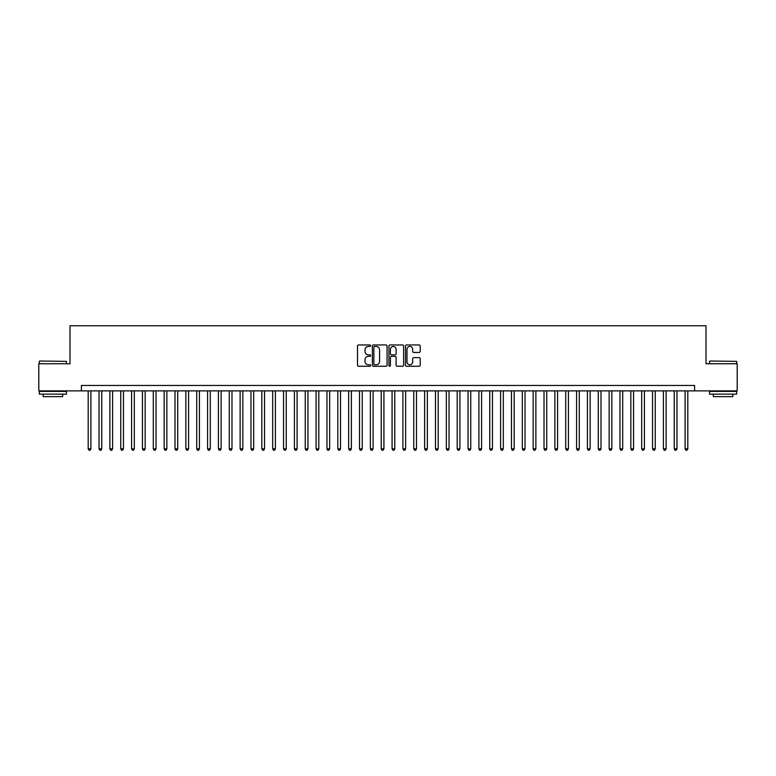 <?xml version="1.0" encoding="UTF-8"?>
<svg xmlns="http://www.w3.org/2000/svg" width="776" height="776" viewBox="0 0 776 776"><rect width="100%" height="100%" fill="white"/><g stroke="black" fill="none" stroke-linecap="round" stroke-linejoin="round"><path stroke-width="1.16" d="M370.637 345.698A0.747 0.747 0 0 0 369.89 344.951L358.57 344.951A1.067 1.067 0 0 0 357.503 346.018L357.503 365.195A1.067 1.067 0 0 0 358.57 366.253L369.89 366.253A0.747 0.747 0 0 0 370.637 365.515A0.747 0.747 0 0 0 369.89 364.769L368.425 364.769A3.405 3.405 0 0 1 365.021 361.354L365.021 359.754A3.405 3.405 0 0 1 368.425 356.349L369.89 356.349A0.747 0.747 0 0 0 370.637 355.602A0.747 0.747 0 0 0 369.89 354.855L368.425 354.855A3.405 3.405 0 0 1 365.021 351.45L365.021 349.85A3.405 3.405 0 0 1 368.425 346.445L369.89 346.445A0.747 0.747 0 0 0 370.637 345.698M419.137 352.459A1.067 1.067 0 0 0 420.194 351.392L420.194 346.018A1.067 1.067 0 0 0 419.137 344.951L406.566 344.951A1.067 1.067 0 0 0 405.499 346.018L405.499 365.195A1.067 1.067 0 0 0 406.566 366.253L419.137 366.253A1.067 1.067 0 0 0 420.194 365.195L420.194 358.696A1.067 1.067 0 0 0 419.137 357.629L413.753 357.629A1.067 1.067 0 0 0 412.686 358.696L412.686 361.917A2.852 2.852 0 0 1 409.835 364.769A2.852 2.852 0 0 1 406.993 361.917L406.993 349.287A2.852 2.852 0 0 1 409.835 346.445A2.852 2.852 0 0 1 412.686 349.287L412.686 351.392A1.067 1.067 0 0 0 413.753 352.459L419.137 352.459M81.402 390.881L38.8 390.881L38.8 363.74L70.005 363.74L70.005 325.755L705.995 325.755L705.995 363.74L737.2 363.74L737.2 390.881L694.598 390.881L694.598 385.449L81.402 385.449L81.402 390.881L694.598 390.881M387.069 346.018A1.067 1.067 0 0 0 386.002 344.951L373.431 344.951A1.067 1.067 0 0 0 372.364 346.018L372.364 365.195A1.067 1.067 0 0 0 373.431 366.253L386.002 366.253A1.067 1.067 0 0 0 387.069 365.195L387.069 346.018M389.998 344.951L402.569 344.951A1.067 1.067 0 0 1 403.636 346.018L403.636 365.195A1.067 1.067 0 0 1 402.569 366.253L397.186 366.253A1.067 1.067 0 0 1 396.119 365.195L396.119 357.416A1.067 1.067 0 0 0 395.062 356.349L391.492 356.349A1.067 1.067 0 0 0 390.425 357.416L390.425 365.515A0.747 0.747 0 0 1 389.678 366.253A0.747 0.747 0 0 1 388.931 365.515L388.931 346.018A1.067 1.067 0 0 1 389.998 344.951M374.604 346.445A0.747 0.747 0 0 0 373.857 347.192L373.857 364.022A0.747 0.747 0 0 0 374.604 364.769L376.147 364.769A3.405 3.405 0 0 0 379.561 361.354L379.561 349.85A3.405 3.405 0 0 0 376.147 346.445L374.604 346.445M396.119 349.345A2.852 2.852 0 0 0 393.277 346.494A2.852 2.852 0 0 0 390.425 349.345L390.425 353.788A1.067 1.067 0 0 0 391.492 354.855L395.062 354.855A1.067 1.067 0 0 0 396.119 353.788L396.119 349.345M88.183 390.881L88.183 448.829L90.899 448.829L90.899 390.881M90.899 448.829L90.084 450.245L88.998 450.245L88.183 448.829M39.673 361.034L66.474 361.354L39.673 361.034M52.913 394.13L39.343 394.13L39.343 391.414L66.474 391.414L66.474 394.13L52.913 394.13M62.681 394.13L62.681 396.633L43.146 396.633L43.146 394.13M709.846 361.034L736.657 361.354L709.846 361.034M723.087 394.13L709.526 394.13L709.526 391.414L736.657 391.414L736.657 394.13L723.087 394.13M732.854 394.13L732.854 396.633L713.319 396.633L713.319 394.13M99.037 390.881L99.037 448.829L101.753 448.829L101.753 390.881M101.753 448.829L100.938 450.245L99.852 450.245L99.037 448.829M109.891 390.881L109.891 448.829L112.598 448.829L112.598 390.881M112.598 448.829L111.783 450.245L110.706 450.245L109.891 448.829M120.746 390.881L120.746 448.829L123.452 448.829L123.452 390.881M123.452 448.829L122.637 450.245L121.551 450.245L120.746 448.829M131.59 390.881L131.59 448.829L134.306 448.829L134.306 390.881M134.306 448.829L133.491 450.245L132.405 450.245L131.59 448.829M142.444 390.881L142.444 448.829L145.161 448.829L145.161 390.881M145.161 448.829L144.346 450.245L143.259 450.245L142.444 448.829M153.299 390.881L153.299 448.829L156.015 448.829L156.015 390.881M156.015 448.829L155.2 450.245L154.114 450.245L153.299 448.829M164.153 390.881L164.153 448.829L166.869 448.829L166.869 390.881M166.869 448.829L166.054 450.245L164.968 450.245L164.153 448.829M175.007 390.881L175.007 448.829L177.723 448.829L177.723 390.881M177.723 448.829L176.909 450.245L175.822 450.245L175.007 448.829M185.862 390.881L185.862 448.829L188.578 448.829L188.578 390.881M188.578 448.829L187.763 450.245L186.676 450.245L185.862 448.829M196.716 390.881L196.716 448.829L199.422 448.829L199.422 390.881M199.422 448.829L198.617 450.245L197.531 450.245L196.716 448.829M207.57 390.881L207.57 448.829L210.277 448.829L210.277 390.881M210.277 448.829L209.462 450.245L208.385 450.245L207.57 448.829M218.415 390.881L218.415 448.829L221.131 448.829L221.131 390.881M221.131 448.829L220.316 450.245L219.23 450.245L218.415 448.829M229.269 390.881L229.269 448.829L231.985 448.829L231.985 390.881M231.985 448.829L231.17 450.245L230.084 450.245L229.269 448.829M240.124 390.881L240.124 448.829L242.839 448.829L242.839 390.881M242.839 448.829L242.025 450.245L240.938 450.245L240.124 448.829M250.978 390.881L250.978 448.829L253.694 448.829L253.694 390.881M253.694 448.829L252.879 450.245L251.793 450.245L250.978 448.829M261.832 390.881L261.832 448.829L264.548 448.829L264.548 390.881M264.548 448.829L263.733 450.245L262.647 450.245L261.832 448.829M272.686 390.881L272.686 448.829L275.402 448.829L275.402 390.881M275.402 448.829L274.588 450.245L273.501 450.245L272.686 448.829M283.541 390.881L283.541 448.829L286.247 448.829L286.247 390.881M286.247 448.829L285.442 450.245L284.355 450.245L283.541 448.829M294.395 390.881L294.395 448.829L297.101 448.829L297.101 390.881M297.101 448.829L296.286 450.245L295.21 450.245L294.395 448.829M305.249 390.881L305.249 448.829L307.956 448.829L307.956 390.881M307.956 448.829L307.141 450.245L306.054 450.245L305.249 448.829M316.094 390.881L316.094 448.829L318.81 448.829L318.81 390.881M318.81 448.829L317.995 450.245L316.909 450.245L316.094 448.829M326.948 390.881L326.948 448.829L329.664 448.829L329.664 390.881M329.664 448.829L328.849 450.245L327.763 450.245L326.948 448.829M337.803 390.881L337.803 448.829L340.519 448.829L340.519 390.881M340.519 448.829L339.704 450.245L338.617 450.245L337.803 448.829M348.657 390.881L348.657 448.829L351.373 448.829L351.373 390.881M351.373 448.829L350.558 450.245L349.472 450.245L348.657 448.829M359.511 390.881L359.511 448.829L362.227 448.829L362.227 390.881M362.227 448.829L361.412 450.245L360.326 450.245L359.511 448.829M370.365 390.881L370.365 448.829L373.081 448.829L373.081 390.881M373.081 448.829L372.267 450.245L371.18 450.245L370.365 448.829M381.22 390.881L381.22 448.829L383.926 448.829L383.926 390.881M383.926 448.829L383.121 450.245L382.035 450.245L381.22 448.829M392.074 390.881L392.074 448.829L394.78 448.829L394.78 390.881M394.78 448.829L393.965 450.245L392.879 450.245L392.074 448.829M402.919 390.881L402.919 448.829L405.635 448.829L405.635 390.881M405.635 448.829L404.82 450.245L403.733 450.245L402.919 448.829M413.773 390.881L413.773 448.829L416.489 448.829L416.489 390.881M416.489 448.829L415.674 450.245L414.588 450.245L413.773 448.829M424.627 390.881L424.627 448.829L427.343 448.829L427.343 390.881M427.343 448.829L426.528 450.245L425.442 450.245L424.627 448.829M435.481 390.881L435.481 448.829L438.197 448.829L438.197 390.881M438.197 448.829L437.383 450.245L436.296 450.245L435.481 448.829M446.336 390.881L446.336 448.829L449.052 448.829L449.052 390.881M449.052 448.829L448.237 450.245L447.151 450.245L446.336 448.829M457.19 390.881L457.19 448.829L459.906 448.829L459.906 390.881M459.906 448.829L459.091 450.245L458.005 450.245L457.19 448.829M468.044 390.881L468.044 448.829L470.751 448.829L470.751 390.881M470.751 448.829L469.946 450.245L468.859 450.245L468.044 448.829M478.899 390.881L478.899 448.829L481.605 448.829L481.605 390.881M481.605 448.829L480.79 450.245L479.714 450.245L478.899 448.829M489.753 390.881L489.753 448.829L492.459 448.829L492.459 390.881M492.459 448.829L491.644 450.245L490.558 450.245L489.753 448.829M500.598 390.881L500.598 448.829L503.314 448.829L503.314 390.881M503.314 448.829L502.499 450.245L501.412 450.245L500.598 448.829M511.452 390.881L511.452 448.829L514.168 448.829L514.168 390.881M514.168 448.829L513.353 450.245L512.267 450.245L511.452 448.829M522.306 390.881L522.306 448.829L525.022 448.829L525.022 390.881M525.022 448.829L524.207 450.245L523.121 450.245L522.306 448.829M533.16 390.881L533.16 448.829L535.877 448.829L535.877 390.881M535.877 448.829L535.062 450.245L533.975 450.245L533.16 448.829M544.015 390.881L544.015 448.829L546.731 448.829L546.731 390.881M546.731 448.829L545.916 450.245L544.83 450.245L544.015 448.829M554.869 390.881L554.869 448.829L557.585 448.829L557.585 390.881M557.585 448.829L556.77 450.245L555.684 450.245L554.869 448.829M565.723 390.881L565.723 448.829L568.43 448.829L568.43 390.881M568.43 448.829L567.615 450.245L566.538 450.245L565.723 448.829M576.578 390.881L576.578 448.829L579.284 448.829L579.284 390.881M579.284 448.829L578.469 450.245L577.383 450.245L576.578 448.829M587.422 390.881L587.422 448.829L590.138 448.829L590.138 390.881M590.138 448.829L589.323 450.245L588.237 450.245L587.422 448.829M598.277 390.881L598.277 448.829L600.993 448.829L600.993 390.881M600.993 448.829L600.178 450.245L599.091 450.245L598.277 448.829M609.131 390.881L609.131 448.829L611.847 448.829L611.847 390.881M611.847 448.829L611.032 450.245L609.946 450.245L609.131 448.829M619.985 390.881L619.985 448.829L622.701 448.829L622.701 390.881M622.701 448.829L621.886 450.245L620.8 450.245L619.985 448.829M630.84 390.881L630.84 448.829L633.555 448.829L633.555 390.881M633.555 448.829L632.741 450.245L631.654 450.245L630.84 448.829M641.694 390.881L641.694 448.829L644.41 448.829L644.41 390.881M644.41 448.829L643.595 450.245L642.509 450.245L641.694 448.829M652.548 390.881L652.548 448.829L655.254 448.829L655.254 390.881M655.254 448.829L654.449 450.245L653.363 450.245L652.548 448.829M663.402 390.881L663.402 448.829L666.109 448.829L666.109 390.881M666.109 448.829L665.294 450.245L664.217 450.245L663.402 448.829M674.247 390.881L674.247 448.829L676.963 448.829L676.963 390.881M676.963 448.829L676.148 450.245L675.062 450.245L674.247 448.829M685.101 390.881L685.101 448.829L687.817 448.829L687.817 390.881M687.817 448.829L687.002 450.245L685.916 450.245L685.101 448.829M39.343 363.74L39.343 361.354M45.532 391.414L45.532 390.881M60.285 391.414L60.285 390.881M66.474 363.74L66.474 361.354M709.526 363.74L709.526 361.354M715.715 391.414L715.715 390.881M730.468 391.414L730.468 390.881M736.657 363.74L736.657 361.354"/></g></svg>
